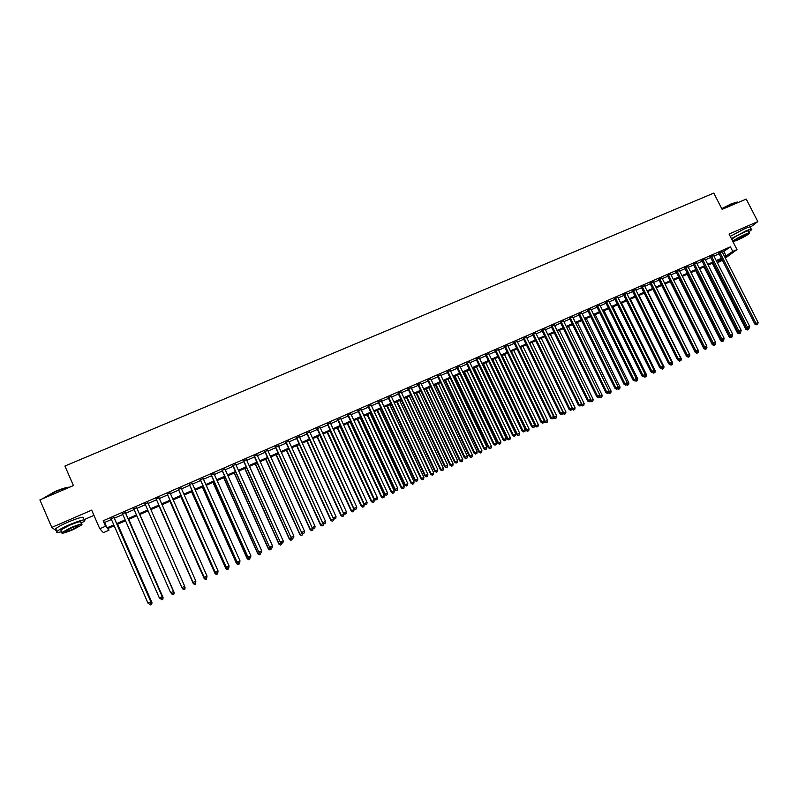<?xml version="1.0" encoding="UTF-8"?>
<svg xmlns="http://www.w3.org/2000/svg" width="798" height="798" viewBox="0 0 798 798"><rect width="100%" height="100%" fill="white"/><g stroke="black" fill="none" stroke-linecap="round" stroke-linejoin="round"><path stroke-width="1.2" d="M108.169 528.386L108.967 530.211L103.401 532.655L99.78 528.765L105.535 526.241L106.962 527.877L113.785 524.885M84.089 519.668L93.945 515.378M722.399 260.278L717.402 262.861M750.719 226.981L757.821 221.595L746.24 199.081L722.12 209.355L713.801 193.086L64.927 466.032L73.436 485.593L39.9 499.877L51.77 527.428L56.768 531.149M114.054 517.533L111.131 518.81M125.376 512.585L122.503 513.842M136.648 507.668L133.815 508.905M147.859 502.76L145.056 503.987M159.041 497.872L156.218 499.109M170.164 493.014L167.331 494.251M181.226 488.176L178.383 489.423M192.228 483.369L189.375 484.615M203.181 478.581L200.318 479.837M214.083 473.822L211.201 475.079M224.926 469.084L222.034 470.351M235.709 464.366L232.807 465.633M246.442 459.678L243.53 460.955M257.126 455.01L254.203 456.286M267.749 450.371L264.816 451.648M278.322 445.743L275.38 447.03M288.846 441.144L285.884 442.441M299.31 436.576L296.347 437.873M309.734 432.017L306.751 433.324M320.098 427.489L317.105 428.795M330.412 422.98L327.409 424.297M340.676 418.491L337.664 419.808M350.891 414.032L347.868 415.349M361.055 409.593L358.023 410.91M371.17 405.175L368.127 406.501M381.235 400.766L378.182 402.102M391.249 396.397L388.197 397.733M401.214 392.037L398.152 393.374M411.14 387.698L408.067 389.045M421.015 383.389L417.933 384.736M430.84 379.09L427.748 380.447M440.616 374.821L437.513 376.177M450.351 370.561L447.239 371.928M460.037 366.332L456.915 367.698M469.673 362.122L466.541 363.489M479.269 357.923L476.127 359.3M488.815 353.753L485.673 355.13M498.321 349.604L495.169 350.98M507.777 345.464L504.615 346.851M517.194 341.354L514.022 342.741M526.56 337.255L523.388 338.641M535.887 333.185L532.705 334.571M545.164 329.125L541.982 330.522M554.41 325.085L551.209 326.482M563.607 321.065L560.395 322.472M572.755 317.065L569.543 318.472M581.872 313.085L578.65 314.492M590.939 309.125L587.717 310.532M599.966 305.175L596.734 306.592M608.954 301.245L605.712 302.661M617.901 297.335L614.65 298.761M626.799 293.445L623.547 294.871M635.667 289.574L632.405 291.001M644.495 285.714L641.223 287.14M653.273 281.884L650.001 283.31M662.021 278.053L658.739 279.49M670.719 274.253L667.437 275.689M679.387 270.462L676.096 271.909M688.016 266.692L684.714 268.138M696.604 262.941L693.302 264.387M705.153 259.21L701.841 260.657M713.661 255.49L710.35 256.936M722.429 252.358L730.419 246.841L103.151 520.765L104.608 522.481L111.431 519.498M114.353 518.221L122.802 514.53M125.675 513.274L134.114 509.583M136.947 508.346L145.356 504.665M148.159 503.438L156.518 499.787M159.341 498.551L167.63 494.93M170.463 493.693L178.682 490.092M181.525 488.855L189.675 485.284M192.527 484.037L200.617 480.506M203.48 479.249L211.5 475.748M214.383 474.491L222.333 471.01M225.226 469.743L233.106 466.301M236.008 465.035L243.829 461.613M246.742 460.336L254.502 456.945M257.425 455.668L265.116 452.306M268.048 451.02L275.679 447.688M278.622 446.401L286.183 443.089M289.145 441.803L296.647 438.521M299.609 437.224L307.05 433.972M310.033 432.666L317.404 429.444M320.397 428.137L327.709 424.935M330.711 423.628L337.963 420.456M340.975 419.14L348.167 415.997M351.19 414.671L358.322 411.549M361.354 410.232L368.427 407.14M371.469 405.803L378.481 402.741M381.534 401.404L388.496 398.362M391.549 397.025L398.451 394.013M401.514 392.666L408.367 389.673M411.439 388.327L418.222 385.364M421.304 384.018L428.047 381.075M431.129 379.718L437.813 376.796M440.915 375.439L447.538 372.546M450.641 371.19L457.214 368.317M460.326 366.95L466.84 364.107M469.972 362.741L476.426 359.918M479.558 358.541L485.972 355.748M489.114 354.372L495.458 351.589M498.61 350.212L504.915 347.459M508.067 346.083L514.321 343.349M517.483 341.963L523.678 339.26M526.86 337.863L532.994 335.18M536.176 333.793L542.271 331.13M545.463 329.734L551.508 327.09M554.7 325.694L560.695 323.07M563.897 321.674L569.842 319.07M573.054 317.674L578.949 315.09M582.161 313.684L588.006 311.13M591.238 309.724L597.034 307.19M600.266 305.774L606.011 303.26M609.243 301.844L614.949 299.35M618.191 297.933L623.846 295.459M627.098 294.043L632.704 291.589M635.966 290.163L641.522 287.729M644.784 286.302L650.3 283.898M653.572 282.462L659.038 280.078M662.31 278.642L667.736 276.278M671.018 274.841L676.395 272.487M679.687 271.051L685.013 268.717M688.305 267.28L693.592 264.966M696.893 263.52L702.14 261.235M705.442 259.789L710.639 257.515M713.951 256.068L719.108 253.814M722.13 251.789L718.818 253.235M99.78 528.765L91.67 510.141L51.77 527.428M103.151 520.765L105.535 526.241M730.419 246.841L732.754 251.41L736.983 249.565L725.352 258.113M757.821 221.595L729.063 234.053L736.983 249.565M114.164 525.752L107.6 528.635L108.967 530.211M721.781 259.061L716.624 261.325M713.312 262.781L708.115 265.056M704.814 266.512L699.567 268.816M696.265 270.263L690.988 272.577M687.686 274.023L682.36 276.367M679.068 277.814L673.702 280.168M670.41 281.604L664.993 283.988M661.722 285.425L656.255 287.829M652.983 289.265L647.467 291.679M644.205 293.115L638.649 295.549M635.388 296.986L629.782 299.44M626.53 300.866L620.884 303.35M617.632 304.776L611.936 307.27M608.704 308.696L602.949 311.22M599.717 312.636L593.931 315.18M590.7 316.597L584.854 319.16M581.642 320.577L575.747 323.16M572.535 324.567L566.6 327.18M563.388 328.586L557.403 331.21M554.201 332.616L548.166 335.27M544.974 336.666L538.879 339.34M535.697 340.736L529.553 343.429M526.381 344.826L520.186 347.549M517.024 348.935L510.78 351.679M507.618 353.065L501.314 355.828M498.171 357.205L491.817 359.998M488.675 361.374L482.271 364.187M479.139 365.564L472.675 368.397M469.553 369.773L463.04 372.626M459.917 373.993L453.354 376.875M450.242 378.242L443.628 381.145M440.526 382.511L433.843 385.444M430.76 386.801L424.027 389.753M420.945 391.11L414.152 394.082M411.08 395.439L404.237 398.441M401.165 399.788L394.262 402.81M391.21 404.157L384.247 407.209M381.205 408.546L374.182 411.628M371.15 412.965L364.068 416.067M361.045 417.394L353.903 420.526M350.891 421.853L343.699 425.015M340.686 426.332L333.434 429.514M330.432 430.83L323.12 434.042M320.128 435.349L312.756 438.591M309.774 439.898L302.332 443.159M299.37 444.466L291.869 447.758M288.916 449.055L281.345 452.376M278.402 453.663L270.771 457.015M267.839 458.301L260.148 461.683M257.225 462.96L249.475 466.361M246.562 467.648L238.742 471.079M235.839 472.346L227.949 475.808M225.066 477.074L217.106 480.566M214.233 481.832L206.213 485.354M203.35 486.61L195.261 490.162M192.408 491.408L184.258 494.989M181.415 496.236L173.196 499.847M170.363 501.084L162.074 504.725M159.251 505.962L150.892 509.633M183.789 589.622L184.887 589.114L183.789 589.622L182.363 588.645L148.069 510.87L139.68 514.55M136.837 515.797L128.408 519.498M125.535 520.765L117.087 524.466M717.362 262.771L721.941 259.39M724.724 256.876L732.754 251.41M116.708 523.608L125.156 519.897M128.029 518.64L136.458 514.939M139.301 513.693L147.71 510.002M150.513 508.775L158.872 505.104M161.695 503.867L169.984 500.236M172.817 498.989L181.036 495.388M183.879 494.142L192.029 490.561M194.882 489.314L202.971 485.763M205.834 484.506L213.854 480.985M216.727 479.728L224.687 476.236M227.57 474.97L235.46 471.508M238.363 470.241L246.183 466.81M249.096 465.533L256.846 462.132M259.769 460.845L267.46 457.473M270.392 456.187L278.023 452.835M280.966 451.548L288.537 448.227M291.489 446.93L298.991 443.638M301.953 442.341L309.395 439.08M312.377 437.773L319.749 434.531M322.741 433.224L330.053 430.012M333.055 428.696L340.307 425.514M343.32 424.197L350.512 421.035M353.534 419.718L360.666 416.586M363.698 415.259L370.771 412.147M373.803 410.82L380.826 407.738M383.868 406.401L390.83 403.349M393.893 402.012L400.796 398.98M403.858 397.643L410.701 394.631M413.773 393.284L420.566 390.312M423.648 388.955L430.381 386.003M433.474 384.646L440.147 381.713M443.249 380.357L449.873 377.454M452.975 376.087L459.548 373.205M462.66 371.838L469.174 368.985M472.306 367.609L478.76 364.776M481.892 363.409L488.296 360.596M491.438 359.22L497.792 356.427M500.945 355.05L507.239 352.287M510.401 350.901L516.645 348.157M519.817 346.771L526.012 344.058M529.184 342.661L535.328 339.968M538.51 338.571L544.595 335.898M547.787 334.502L553.832 331.848M557.024 330.442L563.019 327.818M566.221 326.412L572.166 323.808M575.378 322.402L581.263 319.808M584.485 318.402L590.33 315.838M593.552 314.422L599.348 311.878M602.58 310.462L608.325 307.938M611.567 306.522L617.263 304.018M620.505 302.602L626.161 300.118M629.413 298.691L635.018 296.238M638.27 294.801L643.836 292.367M647.098 290.931L652.604 288.517M655.876 287.081L661.343 284.686M664.624 283.25L670.041 280.866M673.322 279.43L678.699 277.076M681.991 275.629L687.317 273.285M690.609 271.849L695.896 269.524M699.198 268.078L704.444 265.784M707.746 264.328L712.943 262.053M716.255 260.597L721.412 258.333M723.946 251.699L726.25 256.208M104.608 522.481L106.962 527.877M718.679 252.956L754.848 324.078L755.995 323.419L719.876 252.437M756.893 324.527L757.731 324.138L756.893 324.527L755.995 323.419L758.1 322.452L721.99 251.51M754.848 324.078L756.434 324.786M757.731 324.138L758.1 322.452M712.325 263.21L745.841 329.265L747.407 328.417M746.679 328.088L747.836 329.714L747.397 329.963L748.674 329.325L747.836 329.714M748.903 328.247L748.674 329.325M747.397 329.963L745.841 329.265M721.751 208.637L731.487 203.719L737.571 202.064M738.03 202.502C738.14 201.645 736.045 202.103 731.756 203.889L721.871 208.867M748.704 231.959L751.576 229.794C752.534 228.567 750.559 228.986 745.671 231.051L731.397 238.612M751.227 229.106L750.439 227.56C751.377 226.323 749.402 226.732 744.514 228.797L730.25 236.368M731.786 239.38L731.995 239.081C734.24 237.186 738.28 234.901 744.115 232.228C747.646 230.742 749.063 230.432 748.384 231.32L749.182 232.886M732.933 241.624L737.322 240.208C743.128 237.545 747.167 235.27 749.432 233.375C750.12 232.497 748.704 232.807 745.182 234.293C739.337 236.976 735.297 239.25 733.043 241.136L732.833 241.435M743.766 235.36L735.946 239.769L738.699 239.171L746.509 234.762L743.766 235.36M42.503 498.77L54.863 491.578C62.064 488.595 67.062 487.119 69.845 487.129M69.426 487.309C66.184 487.678 61.366 489.194 54.962 491.857L42.663 498.7M81.167 523.279L84.648 520.954C85.915 518.8 80.768 520.087 69.217 524.815C63.002 527.558 58.902 529.772 56.897 531.458C55.521 532.884 57.057 532.944 61.536 531.658M83.481 518.271C84.738 516.097 79.591 517.363 68.03 522.082C61.825 524.815 57.715 527.029 55.73 528.725L56.219 529.872M61.167 530.79L60.818 529.982L69.675 525.204C77.985 521.802 81.695 520.875 80.797 522.421L81.526 524.106M73.047 529.653L81.865 524.894C82.773 523.358 79.072 524.306 70.763 527.717L61.895 532.485C61.037 534.012 64.758 533.074 73.047 529.653M71.172 528.067L65.466 531.139C64.907 532.126 67.301 531.518 72.648 529.313L78.334 526.241C78.912 525.254 76.528 525.862 71.172 528.067M710.21 256.657L746.399 327.968L747.527 327.31L711.397 256.138M748.434 328.417L749.282 328.028L748.434 328.417L747.527 327.31L749.651 326.342L713.522 255.21M746.399 327.968L747.985 328.676M749.282 328.028L749.651 326.342M701.701 260.377L737.911 331.868L739.028 331.22L702.878 259.859M739.946 332.327L740.793 331.938L739.946 332.327L739.028 331.22L741.162 330.242L705.013 258.931M737.911 331.868L739.497 332.586M740.793 331.938L741.162 330.242M693.163 264.108L729.392 335.788L730.489 335.15L694.32 263.599M731.417 336.257L732.265 335.858L731.417 336.257L730.489 335.15L732.634 334.163L696.464 262.662M729.392 335.788L730.978 336.507M732.265 335.858L732.634 334.163M684.574 267.859L720.833 339.729L721.921 339.09L685.721 267.36M722.848 340.197L723.706 339.808L722.848 340.197L721.921 339.09L724.065 338.103L687.876 266.422M720.833 339.729L722.409 340.457M723.706 339.808L724.065 338.103M703.976 266.881L737.512 333.095L738.918 332.327M738.419 332.098L739.507 333.554L739.068 333.803L740.345 333.165L739.507 333.554M740.574 332.068L740.345 333.165M739.068 333.803L737.512 333.095M695.597 270.552L729.153 336.946L730.389 336.247M730.13 336.128L730.699 337.654L731.975 337.025L731.138 337.404M732.215 335.898L731.975 337.025M730.699 337.654L729.153 336.946M687.178 274.253L720.744 340.816L721.831 340.187M722.729 341.285L723.567 340.896L722.729 341.285L721.811 340.197M723.916 339.23L723.567 340.896M722.3 341.534L720.744 340.816M678.719 277.963L712.305 344.696L713.242 344.157M714.28 345.175L715.128 344.786L714.28 345.175L713.522 344.277M715.477 343.11L715.128 344.786M713.861 345.414L712.305 344.696M675.956 271.629L712.235 343.689L713.302 343.06L677.083 271.13M714.24 344.167L715.098 343.768L714.24 344.167L713.302 343.06L715.457 342.063L679.248 270.183M712.235 343.689L713.811 344.417M715.098 343.768L715.457 342.063M670.22 281.694L703.836 348.606L704.624 348.137M706.569 347.21L706.719 346.482M705.791 349.085L706.649 348.686L705.791 349.085L705.193 348.377L706.459 347.748L705.173 348.397L703.597 347.659L667.298 275.41M706.998 347.02L706.649 348.686M705.382 349.325L703.836 348.606M703.597 347.659L704.644 347.04L668.405 274.921M705.592 348.147L704.644 347.04L706.819 346.043L670.579 273.973M706.459 347.748L706.819 346.043M661.692 285.435L695.317 352.526L695.966 352.137M697.891 351.21L698.469 350.94L698.1 350.192M697.272 353.005L698.13 352.616L697.272 353.005L696.664 352.307M698.469 350.94L698.13 352.616M696.863 353.245L695.317 352.526M658.599 279.21L694.918 351.649L695.956 351.04L659.697 278.731M696.903 352.147L697.781 351.738L696.903 352.147L695.956 351.04L698.13 350.033L661.881 277.774M694.918 351.649L696.494 352.387M697.781 351.738L698.13 350.033M686.42 355.768L687.268 356.167M689.163 355.22L689.911 354.881L656.325 287.789M688.714 356.955L689.572 356.556L688.714 356.955L688.105 356.247M689.911 354.881L689.572 356.556M688.315 357.185L686.769 356.457M649.861 283.031L686.2 355.659L687.218 355.06L650.939 282.552M688.185 356.157L689.053 355.758L688.185 356.157L687.218 355.06L689.402 354.053L653.133 281.594M686.2 355.659L687.776 356.407M689.053 355.758L689.402 354.053M677.931 359.918L678.529 360.207M680.405 359.26L681.322 358.841L647.717 291.569M680.115 360.915L680.973 360.516L680.115 360.915L679.497 360.207M681.322 358.841L680.973 360.516M679.716 361.145L678.18 360.417M641.083 286.861L677.442 359.689L678.45 359.09L642.151 286.402M679.417 360.197L680.295 359.788L679.417 360.197L678.45 359.09L680.644 358.083L644.345 285.435M677.442 359.689L679.018 360.437M680.295 359.788L680.644 358.083M671.597 363.309L672.684 362.811L639.058 295.37M671.477 364.895L672.345 364.496L671.477 364.895L670.859 364.187M672.684 362.811L672.345 364.496M671.088 365.125L669.542 364.387M632.265 290.711L668.644 363.738L669.632 363.15L633.313 290.253M670.609 364.247L671.497 363.848L670.609 364.247L669.632 363.15L671.836 362.132L635.527 289.295M668.644 363.738L670.21 364.486M671.497 363.848L671.836 362.132M662.759 367.379L664.006 366.801L630.37 299.19M662.799 368.885L663.677 368.486L662.799 368.885L662.18 368.187M664.006 366.801L663.677 368.486M662.42 369.115L660.874 368.377M623.408 294.582L659.806 367.798L660.774 367.22L624.435 294.133M661.761 368.327L662.649 367.918L661.761 368.327L660.774 367.22L662.998 366.202L626.659 293.165M659.806 367.798L661.372 368.556M662.649 367.918L662.998 366.202M653.871 371.469L655.298 370.811L621.632 303.021M654.091 372.905L654.959 372.496L654.091 372.905L653.452 372.197M655.298 370.811L654.959 372.496M653.712 373.125L652.604 372.596M614.51 298.472L650.929 371.888L651.886 371.309L615.527 298.033M652.874 372.417L653.771 372.008L652.874 372.417L651.886 371.309L654.111 370.282L617.762 297.056M650.929 371.888L652.495 372.646M653.771 372.008L654.111 370.282M644.954 375.579L646.54 374.841L612.864 306.871M645.333 376.935L646.21 376.536L645.333 376.935L644.674 376.217M646.54 374.841L646.21 376.536M644.964 377.155L643.856 376.626M605.572 302.382L642.011 375.988L642.949 375.419L606.57 301.943M643.946 376.526L644.844 376.117L643.946 376.526L642.949 375.419L645.183 374.392L608.814 300.966M642.011 375.988L643.577 376.756M644.844 376.117L645.183 374.392M635.986 379.698L637.752 378.89L604.056 310.731M636.535 380.985L637.422 380.586L636.535 380.985L635.866 380.247L634.61 380.875L635.876 380.247L636.215 378.521L633.971 379.549L597.572 305.873M637.752 378.89L637.422 380.586M636.176 381.205L635.068 380.666M599.827 304.886L636.215 378.521M634.979 380.656L633.971 379.549L633.043 380.117L596.595 306.302M633.043 380.117L634.61 380.875M626.979 383.848L628.914 382.96L595.208 314.621M627.707 385.055L628.585 384.646L627.707 385.055L626.909 384.197M628.914 382.96L628.585 384.646M627.348 385.274L626.25 384.736M587.567 310.242L624.046 384.257L624.944 383.698L588.535 309.824M625.971 384.806L626.869 384.387L625.971 384.806L624.944 383.698L627.208 382.661L590.799 308.836M624.046 384.257L625.612 385.025M626.869 384.387L627.208 382.661M617.931 388.018L620.046 387.04L586.311 318.522M618.829 389.145L619.717 388.736L618.829 389.145L617.901 388.157M620.046 387.04L619.717 388.736M618.48 389.364L617.383 388.816M578.51 314.203L614.999 388.417L615.886 387.868L579.458 313.794M616.914 388.975L617.822 388.556L616.914 388.975L615.886 387.868L618.161 386.831L581.732 312.796M614.999 388.417L616.565 389.195M617.822 388.556L618.161 386.831M608.854 392.097L611.128 391.14L577.383 322.442M608.834 392.207L609.572 393.464L610.809 392.845L609.911 393.254M611.128 391.14L610.809 392.845M609.572 393.464L608.455 392.905M569.403 318.183L605.911 392.596L606.779 392.057L570.331 317.774M607.827 393.165L608.734 392.746L607.827 393.165L606.779 392.057L609.064 391.01L572.615 316.776M605.911 392.596L607.478 393.374M608.734 392.746L609.064 391.01M599.777 395.988L602.181 395.269L568.415 326.382M599.697 396.446L600.625 397.584L601.852 396.965L600.954 397.384M602.181 395.269L601.852 396.965M600.625 397.584L599.488 397.015M560.256 322.183L596.784 396.796L597.632 396.267L561.164 321.784M598.69 397.364L599.597 396.945L598.69 397.364L597.632 396.267L599.926 395.209L563.458 320.776M596.784 396.796L598.34 397.584M599.597 396.945L599.926 395.209M590.66 399.908L590.929 400.446L593.183 399.409L559.398 330.332M590.51 400.706L591.627 401.733L592.864 401.105L591.956 401.524M593.183 399.409L592.864 401.105M591.627 401.733L590.43 401.125M551.069 326.192L587.617 401.015L588.445 400.496L551.957 325.803M589.503 401.594L590.42 401.175L589.503 401.594L588.445 400.496L590.749 399.429L554.261 324.796M587.617 401.015L589.173 401.803M590.42 401.175L590.749 399.429M581.503 403.828L581.882 404.606L584.146 403.569L550.351 334.312M581.283 404.975L581.882 404.606L582.6 405.893L583.827 405.274L582.919 405.693M584.146 403.569L583.827 405.274M582.6 405.893L581.243 405.204M541.832 330.232L578.4 405.254L579.218 404.736L542.71 329.843M580.286 405.843L581.203 405.414L580.286 405.843L579.218 404.736L581.523 403.678L545.024 328.836M578.4 405.254L579.956 406.042M581.203 405.414L581.523 403.678M538.969 339.3L572.784 408.795L575.069 407.748L541.253 338.302M573.523 410.072L572.016 409.294L572.784 408.795L573.523 410.072L574.75 409.454L573.842 409.873M575.069 407.748L574.75 409.454M532.565 334.282L569.144 409.514L569.942 409.005L533.413 333.903M571.019 410.112L571.947 409.683L571.019 410.112L569.942 409.005L572.266 407.938L535.747 332.896M569.144 409.514L570.69 410.312M571.947 409.683L572.266 407.938M562.77 413.244L565.942 411.938L532.116 342.312M529.822 343.32L563.657 412.995L564.405 414.272L565.632 413.653L564.715 414.072M565.942 411.938L565.632 413.653M564.405 414.272L562.889 413.484M523.239 338.352L559.837 413.793L560.615 413.294L524.077 337.983M561.702 414.391L562.64 413.963L561.702 414.391L560.615 413.294L562.949 412.217L526.421 336.965M559.837 413.793L561.393 414.591M562.64 413.963L562.949 412.217M553.483 417.184L553.732 417.703L556.785 416.157L522.939 346.342M520.635 347.349L554.48 417.214L555.248 418.491L556.475 417.873L555.548 418.302M556.785 416.157L556.475 417.873M555.248 418.491L553.732 417.703M513.882 342.442L550.49 418.092L551.258 417.603L514.7 342.083M552.346 418.701L553.283 418.272L552.346 418.701L551.258 417.603L553.603 416.526L517.044 341.055M550.49 418.092L552.046 418.9M553.283 418.272L553.603 416.526M544.146 421.144L544.535 421.933L547.578 420.396L513.712 350.382M511.398 351.399L545.263 421.464L546.051 422.731L547.268 422.112L546.341 422.541M547.578 420.396L547.268 422.112M546.051 422.731L544.535 421.933M504.476 346.551L541.104 422.411L541.852 421.933L505.274 346.202M542.949 423.03L543.887 422.591L542.949 423.03L541.852 421.933L544.206 420.845L507.638 345.175M541.104 422.411L542.65 423.219M543.887 422.591L544.206 420.845M501.353 355.808L535.288 426.192L538.331 424.656L504.456 354.452M502.132 355.469L536.007 425.723L536.805 426.99L538.022 426.371L537.094 426.8M538.331 424.656L538.022 426.371M536.805 426.99L535.288 426.192M495.019 350.681L531.668 426.75L532.396 426.282L495.807 350.342M533.503 427.379L534.451 426.94L533.503 427.379L532.396 426.282L534.76 425.184L498.171 349.305M531.668 426.75L533.214 427.568M534.451 426.94L534.76 425.184M485.533 354.831L522.191 431.11L522.899 430.651L486.291 354.502M524.017 431.748L524.964 431.309L524.017 431.748L522.899 430.651L525.274 429.553L488.675 353.454M522.191 431.11L523.737 431.927M524.964 431.309L525.274 429.553M475.987 359L512.665 435.489L513.353 435.04L476.725 358.681M514.481 436.137L515.438 435.698L514.481 436.137L513.353 435.04L515.747 433.942L479.119 357.634M512.665 435.489L514.211 436.316M515.438 435.698L515.747 433.942M492.057 359.888L526.012 430.461L529.034 428.935L495.149 358.541M492.815 359.559L526.7 430.002L527.518 431.259L528.735 430.651L527.797 431.08M529.034 428.935L528.735 430.651M527.518 431.259L526.012 430.461M482.72 363.988L516.675 434.75L519.697 433.224L485.792 362.641M483.448 363.669L517.353 434.302L518.191 435.558L519.398 434.95L518.461 435.379M519.697 433.224L519.398 434.95M518.191 435.558L516.675 434.75M473.334 368.107L507.309 439.07L510.321 437.543L476.396 366.761M474.042 367.798L507.967 438.631L508.815 439.878L510.022 439.269L509.084 439.708M510.321 437.543L510.022 439.269M508.815 439.878L507.309 439.07M466.401 363.19L503.099 439.898L503.767 439.449L467.119 362.871M504.905 440.546L505.862 440.107L504.905 440.546L503.767 439.449L506.161 438.341L469.533 361.823M503.099 439.898L504.635 440.725M505.862 440.107L506.161 438.341M463.897 372.247L497.892 443.399L500.895 441.883L466.96 370.91M464.596 371.948L498.531 442.97L499.398 444.217L500.605 443.608L499.658 444.047M500.895 441.883L500.605 443.608M499.398 444.217L497.892 443.399M456.775 367.399L493.483 444.316L494.132 443.878L457.473 367.09M495.279 444.975L496.246 444.536L495.279 444.975L494.132 443.878L496.546 442.77L459.887 366.033M493.483 444.316L495.019 445.154M496.246 444.536L496.546 442.77M454.431 376.407L488.436 447.758L491.428 446.242L457.483 375.07M455.099 376.107L489.054 447.339L489.942 448.576L491.139 447.977L490.191 448.406M491.428 446.242L491.139 447.977M489.942 448.576L488.436 447.758M447.099 371.629L483.817 448.765L484.446 448.336L447.778 371.329M485.603 449.434L486.571 448.985L485.603 449.434L484.446 448.336L486.87 447.219L450.202 370.262M483.817 448.765L485.354 449.603M486.571 448.985L486.87 447.219M444.905 380.586L478.93 452.137L481.912 450.621L447.957 379.25M445.563 380.297L479.528 451.718L480.436 452.955L481.623 452.356L480.675 452.795M481.912 450.621L481.623 452.356M480.436 452.955L478.93 452.137M437.374 375.878L474.112 453.234L474.72 452.805L438.032 375.589M475.887 453.902L476.865 453.454L475.887 453.902L474.72 452.805L477.154 451.688L440.476 374.521M474.112 453.234L475.648 454.072M476.865 453.454L477.154 451.688M435.349 384.786L469.384 456.526L472.356 455.02L438.381 383.449M435.987 384.506L469.962 456.127L470.88 457.354L472.077 456.755L471.119 457.194M472.356 455.02L472.077 456.755M470.88 457.354L469.384 456.526M427.598 380.147L464.356 457.723L464.945 457.304L428.247 379.858M466.122 458.401L467.099 457.952L466.122 458.401L464.945 457.304L467.389 456.177L430.691 378.791M464.356 457.723L465.892 458.571M467.099 457.952L467.389 456.177M425.743 388.995L459.788 460.945L462.76 459.439L428.765 387.668M426.351 388.726L460.346 460.546L461.284 461.783L462.471 461.174L461.513 461.623M462.76 459.439L462.471 461.174M461.284 461.783L459.788 460.945M417.783 384.437L454.561 462.232L455.119 461.823L418.401 384.157M456.306 462.92L457.294 462.471L456.306 462.92L455.119 461.823L457.583 460.695L420.865 383.08M454.561 462.232L456.087 463.079M457.294 462.471L457.583 460.695M416.087 393.234L450.142 465.384L453.104 463.877L419.11 391.908M416.686 392.975L450.69 464.995L451.638 466.222L452.825 465.623L451.858 466.072M453.104 463.877L452.825 465.623M451.638 466.222L450.142 465.384M407.918 388.746L444.705 466.76L445.244 466.361L408.516 388.476M446.451 467.458L447.439 467.01L446.451 467.458L445.244 466.361L447.718 465.224L411 387.399M444.705 466.76L446.232 467.618M447.439 467.01L447.718 465.224M406.391 397.494L440.456 469.842L443.409 468.346L409.394 396.167M406.96 397.244L440.985 469.463L441.952 470.68L443.139 470.082L442.162 470.531M443.409 468.346L443.139 470.082M441.952 470.68L440.456 469.842M398.012 393.075L434.81 471.309L435.329 470.93L398.591 392.816M436.536 472.027L437.533 471.568L436.536 472.027L435.329 470.93L437.813 469.783L401.075 391.728M434.81 471.309L436.326 472.177M437.533 471.568L437.813 469.783M396.646 401.773L430.73 474.321L433.673 472.825L399.648 400.456M397.195 401.524L431.229 473.952L432.217 475.169L433.394 474.571L432.416 475.019M433.673 472.825L433.394 474.571M432.217 475.169L430.73 474.321M388.047 397.424L424.865 475.887L425.364 475.518L388.606 397.185M426.581 476.606L427.578 476.147L426.581 476.606L425.364 475.518L427.858 474.361L391.11 396.087M424.865 475.887L426.381 476.755M427.578 476.147L427.858 474.361M386.85 406.072L420.945 478.82L423.888 477.334L389.843 404.756M387.389 405.833L421.434 478.461L422.441 479.678L423.608 479.079L422.631 479.528M423.888 477.334L423.608 479.079M422.441 479.678L420.945 478.82M378.043 401.793L414.87 480.486L415.349 480.117L378.581 401.564M416.576 481.214L417.583 480.755L416.576 481.214L415.349 480.117L417.853 478.97L381.095 400.466M414.87 480.486L416.386 481.354M417.583 480.755L417.853 478.97M377.015 410.381L411.12 483.349L414.052 481.862L379.998 409.075M377.534 410.162L411.578 482.99L412.606 484.206L413.783 483.608L412.795 484.067M414.052 481.862L413.783 483.608M412.606 484.206L411.12 483.349M367.988 406.192L404.825 485.104L405.284 484.755L368.496 405.963M406.521 485.842L407.529 485.374L406.521 485.842L405.284 484.755L407.808 483.588L371.02 404.865M404.825 485.104L406.342 485.982M407.529 485.374L407.808 483.588M367.13 414.721L401.244 487.887L404.167 486.411L370.102 413.414M367.619 414.511L401.693 487.548L402.731 488.755L403.898 488.157L402.91 488.615M404.167 486.411L403.898 488.157M402.731 488.755L401.244 487.887M357.883 410.611L394.731 489.753L395.17 489.403L358.372 410.391M396.416 490.491L397.434 490.032L396.416 490.491L395.17 489.403L397.703 488.236L360.905 409.284M394.731 489.753L396.247 490.63M397.434 490.032L397.703 488.236M357.195 419.08L391.329 492.456L394.232 490.979L360.167 417.783M357.674 418.88L391.748 492.127L392.806 493.324L393.973 492.735L392.975 493.194M394.232 490.979L393.973 492.735M392.806 493.324L391.329 492.456M347.729 415.04L384.586 494.411L385.005 494.082L348.197 414.84M386.262 495.169L387.279 494.7L386.262 495.169L385.005 494.082L387.549 492.905L350.741 413.723M384.586 494.411L386.102 495.299M387.279 494.7L387.549 492.905M347.22 423.469L381.364 497.044L384.257 495.568L350.172 422.162M347.669 423.269L381.753 496.725L382.841 497.922L383.998 497.334L383 497.792M384.257 495.568L383.998 497.334M382.841 497.922L381.364 497.044M337.524 419.499L374.402 499.109L337.973 419.309M376.058 499.867L377.085 499.398L376.058 499.867L374.791 498.78L377.344 497.603L340.537 418.192M374.402 499.109L375.908 499.997M377.085 499.398L377.344 497.603M337.185 427.868L371.339 501.653L374.232 500.186L340.138 426.571M337.624 427.678L371.718 501.344L372.816 502.531L373.973 501.952L372.975 502.411M374.232 500.186L373.973 501.952M372.816 502.531L371.339 501.653M327.27 423.987L364.157 503.817L327.689 423.798M365.803 504.585L366.831 504.117L365.803 504.585L364.526 503.498L367.09 502.321L330.272 422.671M364.157 503.817L365.664 504.715M366.831 504.117L367.09 502.321M327.11 432.287L361.275 506.291L364.157 504.825L330.053 431M327.519 432.107L361.634 505.982L362.751 507.169L363.908 506.59L362.891 507.049M364.157 504.825L363.908 506.59M362.751 507.169L361.275 506.291M316.966 428.486L353.863 508.555L317.365 428.307M355.499 509.333L356.536 508.855L355.499 509.333L354.202 508.246L356.796 507.059L319.948 427.179M353.863 508.555L355.359 509.453M356.536 508.855L356.796 507.059M316.986 436.735L351.16 510.949L354.033 509.483L319.918 435.449M317.375 436.566L351.499 510.65L352.636 511.837L353.783 511.249L352.766 511.718M354.033 509.483L353.783 511.249M352.636 511.837L351.16 510.949M306.612 433.015L343.519 513.314L306.991 432.845M345.145 514.102L346.182 513.623L345.145 514.102L343.838 513.014L346.432 511.817L309.584 431.708M343.519 513.314L345.015 514.221M346.182 513.623L346.432 511.817M306.811 441.194L340.995 515.628L343.858 514.161L309.734 439.917M307.18 441.035L341.305 515.338L342.472 516.515L343.609 515.937L342.591 516.406M343.858 514.161L343.609 515.937M342.472 516.515L340.995 515.628M296.208 437.553L333.125 518.092L296.557 437.404M334.741 518.89L335.778 518.411L334.741 518.89L333.424 517.812L336.028 516.605L299.17 436.257M333.125 518.092L334.611 519.009M335.778 518.411L336.028 516.605M296.597 445.683L330.781 520.326L333.634 518.87L333.345 518.231M296.936 445.533L331.07 520.057L332.247 521.224L333.394 520.645L332.367 521.114M333.634 518.87L333.394 520.645M332.247 521.224L330.781 520.326M285.744 442.122L322.671 522.899L286.073 441.982M324.277 523.707L325.325 523.229L324.277 523.707L322.951 522.63L325.574 521.423L288.696 440.835M322.671 522.899L324.168 523.817M325.325 523.229L325.574 521.423M286.322 450.192L320.517 525.054L323.19 523.219M286.642 450.052L320.786 524.785L321.983 525.952L323.12 525.373L322.093 525.852M323.36 523.598L323.12 525.373M321.983 525.952L320.517 525.054M275.23 446.72L312.178 527.727L275.539 446.581M313.764 528.555L314.821 528.067L313.764 528.555L312.427 527.468L315.06 526.251L278.183 445.434M312.178 527.727L313.664 528.655M314.821 528.067L315.06 526.251M275.998 454.72L310.203 529.802L312.986 528.236M276.288 454.591L310.452 529.543L311.669 530.71L312.796 530.131L311.769 530.61M313.035 528.356L312.796 530.131M311.669 530.71L310.203 529.802M264.677 451.339L301.624 532.585L264.956 451.209M303.2 533.413L304.257 532.924L303.2 533.413L301.844 532.336L304.497 531.119L267.609 450.052M301.624 532.585L303.11 533.513M304.257 532.924L304.497 531.119M265.624 459.279L299.839 534.57L302.562 533.174M265.894 459.159L300.058 534.331L301.295 535.488L302.432 534.909L301.385 535.388M302.651 533.234L302.432 534.909M301.295 535.488L299.839 534.57M254.053 455.977L291.011 537.463L254.313 455.858M292.577 538.301L293.644 537.812L292.577 538.301L291.22 537.224L293.883 535.997L256.976 454.69M291.011 537.463L292.497 538.401M293.644 537.812L293.883 535.997M255.2 463.847L289.425 539.368L291.958 538.061M255.45 463.738L289.624 539.129L290.881 540.286L292.008 539.707L290.961 540.196M292.198 538.211L292.008 539.707M290.881 540.286L289.425 539.368M243.39 460.636L280.357 542.371L243.619 460.536M281.903 543.219L282.971 542.73L281.903 543.219L280.537 542.141L283.21 540.904L246.303 459.359M280.357 542.371L281.834 543.308M282.971 542.73L283.21 540.904M244.727 468.446L278.961 544.186L281.295 542.969M244.946 468.346L279.13 543.957L280.407 545.104L281.534 544.535L280.477 545.024M281.694 543.229L281.534 544.535M280.407 545.104L278.961 544.186M232.667 465.324L269.644 547.298L232.876 465.224M271.18 548.156L272.258 547.667L271.18 548.156L269.794 547.079L272.487 545.842L235.57 464.047M269.644 547.298L271.121 548.246M272.258 547.667L272.487 545.842M234.193 473.074L268.437 549.024L270.572 547.897M234.393 472.985L268.587 548.815L269.884 549.952L271.001 549.383L269.943 549.872M271.15 548.226L271.001 549.383M269.884 549.952L268.437 549.024M221.894 470.032L258.871 552.256L222.073 469.942M260.397 553.124L261.475 552.625L260.397 553.124L259.001 552.046L261.704 550.8L224.777 468.765M258.871 552.256L260.348 553.204M261.475 552.625L261.704 550.8M223.62 477.713L257.864 553.892L259.809 552.854M223.789 477.633L257.993 553.692L259.31 554.829L260.427 554.261L259.36 554.75M260.567 553.104L260.427 554.261M259.31 554.829L257.864 553.892M211.061 474.76L248.048 557.233L211.221 474.69M249.565 558.111L250.652 557.612L249.565 558.111L248.158 557.034L250.871 555.787L213.934 473.503M248.048 557.233L249.515 558.191M250.652 557.612L250.871 555.787M212.986 482.381L247.24 558.78L248.986 557.842M213.136 482.311L247.34 558.59L248.687 559.727L249.794 559.159L248.727 559.647M249.934 558.001L249.794 559.159M248.687 559.727L247.24 558.78M200.178 479.518L237.176 562.231L200.308 479.458M238.672 563.129L239.759 562.62L238.672 563.129L237.245 562.051L239.979 560.795L203.041 478.261M237.176 562.231L238.642 563.198M239.759 562.62L239.979 560.795M202.303 487.069L236.567 563.697L238.103 562.849M202.433 487.009L236.637 563.518L238.004 564.645L239.101 564.076L238.033 564.575M239.24 562.919L239.101 564.076M238.004 564.645L236.567 563.697M189.236 484.296L226.243 567.268L189.345 484.246M227.719 568.166L228.817 567.657L227.719 568.166L226.293 567.089L229.036 565.832L192.089 483.049M226.243 567.268L227.699 568.236M228.817 567.657L229.036 565.832M191.56 491.777L225.834 568.635L227.171 567.877M191.67 491.738L225.884 568.465L227.27 569.592L228.368 569.024L227.29 569.523M228.507 567.867L228.368 569.024M227.27 569.592L225.834 568.635M178.243 489.104L215.251 572.326L178.323 489.064M216.717 573.233L217.824 572.725L216.717 573.233L215.27 572.156L218.034 570.889L181.086 487.857M215.251 572.326L216.707 573.293M217.824 572.725L218.034 570.889M180.767 496.516L215.051 573.602L216.178 572.934M180.847 496.486L215.071 573.443L216.477 574.56L217.575 574.001L216.487 574.5M217.704 572.834L217.575 574.001M216.477 574.56L215.051 573.602M167.191 493.932L204.208 577.403L167.241 493.902M205.665 578.321L204.198 577.253L206.981 575.976L206.772 577.872L205.655 578.38L206.772 577.872M170.014 492.695L206.981 575.976L206.772 577.812M204.208 577.403L205.655 578.38M169.924 501.284L204.208 578.59L205.126 578.021M169.984 501.254L204.208 578.45L205.635 579.557L206.722 578.999L205.635 579.498M205.635 579.557L204.208 578.59M156.079 498.78L193.096 582.51L156.109 498.77M194.542 583.438L193.076 582.37L195.859 581.084L195.67 582.989L194.542 583.438L195.67 582.989M158.902 497.553L195.859 581.084L195.66 582.929M193.096 582.51L194.552 583.498M159.031 506.062L193.316 583.607L194.024 583.139M159.051 506.052L193.286 583.478L194.742 584.575L195.819 584.016L194.732 584.525M195.749 582.341L195.819 581.752M194.742 584.575L193.316 583.607M183.37 588.585L181.884 587.518L144.917 503.658L181.944 587.647L184.687 586.231L184.508 588.126L183.37 588.585L184.508 588.126M147.72 502.441L184.687 586.231L184.488 588.076M181.944 587.647L183.39 588.635M148.079 510.87L182.313 588.525L182.862 588.276M184.587 587.478L184.717 586.49M182.363 588.645L183.769 589.572M184.867 589.074L185.056 587.258L184.887 589.114M172.168 593.802L173.296 593.283L172.168 593.802L170.642 592.685L133.665 508.575M172.139 593.762L170.642 592.685L173.535 591.518L136.498 507.338L173.455 591.398L173.266 593.243M173.296 593.283L173.535 591.518M174.114 592.445L139.82 514.491L174.114 592.445L173.884 594.191L172.747 594.65L173.884 594.191M171.021 593.014L171.64 593.443M173.385 592.635L174.044 592.335L173.854 594.141M172.777 594.7L171.281 593.602L172.747 594.65M160.887 598.999L162.014 598.48L160.887 598.999L159.341 597.892L122.363 513.513M160.847 598.959L159.341 597.892L162.273 596.695L125.236 512.256M125.196 512.276L162.174 596.585L161.974 598.44M162.014 598.48L162.273 596.695M162.114 597.822L163.071 597.532L128.767 519.338M162.782 599.238L161.675 599.757L162.822 599.278L162.972 597.433L128.727 519.358M163.071 597.532L162.822 599.278M113.845 517.244L150.822 601.802L147.979 603.118L110.992 518.481M113.915 517.204L150.952 601.901L150.632 603.657L149.495 604.186L150.632 603.657M150.682 603.697L150.952 601.901M147.979 603.118L149.495 604.186M150.782 603.039L151.969 602.64L117.665 524.216M151.66 604.365L150.543 604.884L151.71 604.405L151.839 602.55L117.595 524.246M150.543 604.884L149.575 604.206M151.969 602.64L151.71 604.405M731.995 239.081L733.043 241.136M78.114 525.732L78.334 526.241M60.818 529.982L61.895 532.485M56.897 531.458L55.73 528.725"/></g></svg>
